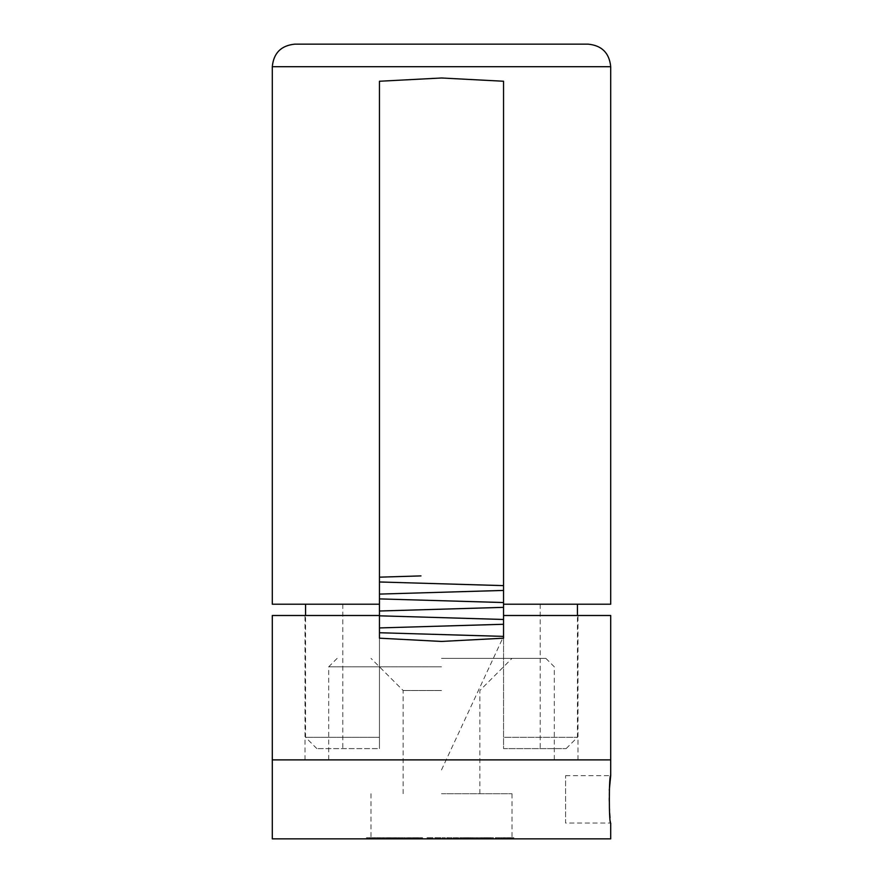 <?xml version="1.0" encoding="UTF-8"?>
<svg xmlns="http://www.w3.org/2000/svg" width="883" height="883" viewBox="0 0 883 883"><rect width="100%" height="100%" fill="white"/><g stroke="black" fill="none" stroke-linecap="round" stroke-linejoin="round"><path stroke-width="0.66" stroke-dasharray="4.42 3.31" d="M374.458 837.724L379.524 837.724L375.132 837.724L378.73 837.724L378.73 838.85L380.308 838.85L373.531 838.85L379.524 838.85L375.132 838.85L379.524 838.85L379.524 837.724L380.308 837.724L380.308 838.85L379.304 838.85L379.304 837.724L374.458 837.724L374.458 838.85M373.531 838.85L374.635 838.85L374.635 837.724L373.531 837.724L373.531 838.85L373.52 837.724M384.226 838.85L390.22 838.85L382.703 838.85L386.412 838.85L384.226 838.85L384.226 837.724L384.911 837.724L384.911 838.85M384.911 837.724L392.582 837.724L382.703 837.724L382.703 838.85L383.476 838.85L383.476 837.724L386.412 837.724L386.412 838.85M405.418 837.724L400.407 837.724L405.12 837.724L404.646 838.85L407.99 838.85L400.12 838.85L400.12 837.724L400.407 838.85L406.003 838.85L401.202 838.85L404.646 838.85L404.646 837.724L405.418 837.724L405.418 838.85M417.085 838.85L422.67 838.85L417.041 838.85L417.902 838.85L417.085 838.85L417.085 837.724L415.551 837.724L415.551 838.85M435.131 838.85L440.827 838.85L435.131 838.85L435.131 837.724L434.778 838.85M446.754 838.85L451.897 838.85L446.754 838.85L446.754 837.724L447.438 837.724L447.438 838.85M461.732 838.85L465.749 838.85L461.732 838.85L461.732 837.724L459.833 837.724L459.568 838.85L459.568 837.724L463.763 837.724L463.763 838.85M463.763 837.724L465.992 837.724L465.992 838.85L465.749 837.724L461.732 837.724M473.189 838.85L483.928 838.85L473.189 838.85L473.189 837.724L472.394 837.724L472.394 838.85M490.231 838.85L493.454 838.85L490.231 838.85L490.231 837.724L490.617 838.85M506.997 838.85L499.281 838.85L507.284 838.85L507.284 837.724L506.997 838.85M501.312 837.724L507.57 837.724L507.946 838.85L507.946 837.724L501.312 837.724L501.312 838.85M610.705 838.85L272.295 838.85M441.5 838.85L512.008 838.85L441.5 838.85M513.763 838.85L504.447 838.85L513.763 838.85L513.763 837.724L513.917 838.85M495.319 838.85L503.807 838.85L495.319 838.85L495.319 837.724L497.383 837.724L497.383 838.85M490.793 838.85L483.829 838.85L491.047 838.85L491.047 837.724L490.793 838.85M487.725 837.724L483.829 837.724L490.793 837.724L488.785 837.724L488.785 838.85L487.03 838.85L490.021 838.85L489.204 838.85L489.171 837.724L487.725 837.724L487.725 838.85M483.531 838.85L483.829 837.724L483.531 838.85M486.489 838.85L486.235 837.724L486.489 838.85M470.904 837.724L466.301 837.724L472.902 837.724L471.147 837.724L471.147 838.85L472.902 838.85L466.301 838.85L472.118 838.85L472.118 837.724L472.074 838.85L468.763 838.85L468.763 837.724L472.063 837.724L470.904 837.724L470.904 838.85M466.191 838.85L466.301 837.724L466.191 838.85M468.652 838.85L467.957 838.85L467.957 837.724L468.652 837.724L468.652 838.85L471.29 838.85L471.29 837.724L467.074 837.724L467.074 838.85L468.63 838.85L468.63 837.724L471.213 837.724L471.213 838.85L467.14 838.85L467.14 837.724L468.63 837.724M472.99 838.85L472.902 837.724L472.99 838.85M457.979 837.724L452.008 837.724L457.957 837.724L457.957 838.85L453.111 838.85L458.818 838.85L452.008 838.85L457.979 838.85L457.979 837.724L458.001 838.85M442.019 838.85L445.363 838.85L442.019 838.85L442.019 837.724L442.03 838.85M428.001 838.85L433.001 838.85L428.001 838.85L428.001 837.724L426.942 837.724L426.942 838.85M426.942 837.724L431.776 837.724L431.776 838.85L427.913 838.85L430.849 838.85L430.86 837.724L430.86 838.85L430.849 837.724L432.979 837.724L432.979 838.85L433.001 837.724L430.418 837.724L430.418 838.85L428.354 838.85L432.063 838.85L430.429 838.85L430.429 837.724L428.001 837.724M409.855 838.85L415.33 838.85L409.469 838.85L410.661 838.85L409.855 838.85L409.855 837.724L407.803 837.724L407.803 838.85M407.803 837.724L415.33 837.724L409.458 837.724L409.458 838.85L409.469 837.724L410.661 837.724L410.661 838.85M391.842 838.85L400.418 838.85L391.213 838.85L392.582 838.85L391.842 838.85L391.842 837.724M396.478 837.724L391.213 837.724L400.418 837.724L395.418 837.724L395.418 838.85L395.22 837.724L396.478 837.724L396.478 838.85M391.213 837.724L391.213 838.85M382.758 838.85L377.03 838.85L383.421 838.85L382.758 838.85L382.758 837.724L377.03 837.724L377.03 838.85M372.803 838.85L366.368 838.85L373.41 838.85L372.803 837.724L366.368 837.724L366.368 838.85M610.705 759.888L272.295 759.888L610.705 759.888M609.292 790.219L609.038 799.369L610.705 823.055L565.584 823.055L565.584 775.682L565.584 823.055M441.5 759.888L305.01 759.888L441.5 759.888M441.5 793.729L512.008 793.729L441.5 793.729M441.5 666.82L328.697 666.82L441.5 666.82M441.5 658.365L545.849 658.365L441.5 658.365M441.5 690.517L403.145 690.517L441.5 690.517M513.917 837.724L510.495 837.724L510.495 838.85M510.495 837.724L509.822 837.724L509.822 838.85M509.822 837.724L510.926 837.724L510.926 838.85M510.926 837.724L508.222 837.724L508.222 838.85M508.222 837.724L505.142 837.724L505.142 838.85M505.142 837.724L504.447 837.724L504.447 838.85M504.447 837.724L513.763 837.724M511.257 837.724L509.116 837.724L511.257 837.724L511.257 838.85L512.493 838.85L509.116 838.85L511.257 838.85M512.493 837.724L512.493 838.85M509.116 837.724L509.116 838.85M504.027 837.724L504.027 838.85M503.376 837.724L503.376 838.85M504.425 837.724L504.425 838.85M503.873 837.724L503.873 838.85M499.281 837.724L499.281 838.85M497.383 837.724L498.167 837.724L498.167 838.85M498.167 837.724L496.566 837.724L496.566 838.85M496.566 837.724L503.023 837.724L503.023 838.85M503.023 837.724L503.807 837.724L503.807 838.85M503.807 837.724L495.473 837.724L495.473 838.85M490.617 837.724L493.454 837.724L493.454 838.85M493.454 837.724L493.067 838.85M493.067 837.724L490.231 837.724M488.785 837.724L487.03 837.724L490.021 837.724L489.204 837.724L489.204 838.85L490.021 838.85L490.021 837.724L488.785 837.724M485.197 837.724L485.197 838.85M489.646 837.724L489.646 838.85M485.606 837.724L488.376 837.724L484.601 837.724L485.606 837.724L485.606 838.85L488.376 838.85L484.601 838.85L485.606 838.85L484.601 838.85L484.601 837.724L485.606 837.724M488.376 837.724L487.449 837.724L487.449 838.85L488.376 838.85L488.376 837.724M487.03 837.724L487.813 837.724L487.813 838.85L487.03 838.85L487.03 837.724M472.394 837.724L476.986 837.724L476.986 838.85M476.986 837.724L477.118 838.85M477.118 837.724L477.67 838.85M477.67 837.724L483.785 837.724L483.785 838.85M483.785 837.724L483.928 838.85M483.928 837.724L481.688 837.724L481.688 838.85M481.688 837.724L480.871 837.724L480.871 838.85M480.871 837.724L482.515 837.724L482.515 838.85M482.515 837.724L477.151 837.724L477.151 838.85M477.151 837.724L476.952 838.85M476.952 837.724L476.456 838.85M476.456 837.724L473.189 837.724M471.147 837.724L468.818 837.724L468.818 838.85L472.063 838.85L472.063 837.724L471.147 837.724L471.147 838.85M468.376 837.724L468.376 838.85M470.86 837.724L470.86 838.85M470.01 837.724L470.01 838.85M469.789 837.724L469.789 838.85M464.933 837.724L465.142 838.85L460.396 838.85L460.396 837.724L464.933 837.724L460.65 837.724L460.65 838.85L464.933 838.85L464.933 837.724M463.608 837.724L463.608 838.85M464.105 837.724L464.105 838.85M461.93 837.724L461.93 838.85M456.323 837.724L456.323 838.85M453.95 837.724L453.95 838.85M453.111 837.724L453.111 838.85M456.489 837.724L456.489 838.85M458.851 837.724L458.818 838.85L458.851 837.724M454.05 837.724L454.05 838.85M458.122 837.724L458.122 838.85M452.008 837.724L452.008 838.85M447.438 837.724L451.897 837.724L451.897 838.85M451.897 837.724L451.831 838.85M451.831 837.724L448.255 837.724L448.255 838.85M448.255 837.724L448.045 838.85M448.045 837.724L451.621 837.724L451.621 838.85M451.621 837.724L451.555 838.85M451.555 837.724L447.968 837.724L447.968 838.85M447.968 837.724L447.637 838.85M447.637 837.724L446.754 837.724M442.03 837.724L445.363 837.724L445.363 838.85L445.352 837.724L442.019 837.724M434.778 837.724L438.564 837.724L438.564 838.85M438.564 837.724L440.44 837.724L440.44 838.85L440.44 837.724L437.46 837.724L437.46 838.85M437.46 837.724L440.827 837.724L440.827 838.85M440.827 837.724L439.734 837.724L439.734 838.85M439.734 837.724L436.368 837.724L436.368 838.85M436.368 837.724L435.86 838.85M435.86 837.724L436.025 838.85M436.025 837.724L435.131 837.724M439.513 837.724L435.705 837.724L439.513 837.724L439.513 838.85L435.705 838.85L439.513 838.85L439.513 837.724M437.273 837.724L437.273 838.85M435.705 837.724L435.705 838.85M437.35 837.724L437.35 838.85M435.827 837.724L435.827 838.85M431.776 837.724L427.913 837.724L432.063 837.724L428.354 837.724L431.776 837.724L431.787 838.85M432.074 837.724L432.063 838.85L432.074 837.724M428.928 837.724L428.928 838.85M427.913 837.724L427.913 838.85M428.244 837.724L428.244 838.85M428.354 837.724L428.354 838.85M428.752 837.724L428.752 838.85L428.752 837.724M415.551 837.724L416.368 837.724L416.368 838.85M416.368 837.724L416.644 838.85M416.644 837.724L418.73 837.724L418.73 838.85M418.73 837.724L421.875 837.724L421.875 838.85L421.853 837.724L422.67 837.724L422.67 838.85M422.67 837.724L420.672 837.724L420.672 838.85M420.672 837.724L418.752 837.724L418.752 838.85M418.752 837.724L417.041 837.724L417.041 838.85M417.041 837.724L417.902 837.724L417.902 838.85M417.902 837.724L417.085 837.724M408.608 837.724L408.608 838.85M408.972 837.724L408.972 838.85M410.915 837.724L410.915 838.85M415.33 837.724L415.33 838.85M414.524 837.724L414.524 838.85M412.979 837.724L412.979 838.85M410.992 837.724L410.992 838.85M410.661 837.724L409.855 837.724M407.99 837.724L407.99 838.85M407.229 837.724L407.229 838.85M406.787 837.724L406.787 838.85M404.867 837.724L404.867 838.85M402.184 837.724L402.184 838.85M405.12 837.724L405.12 838.85M404.646 837.724L401.202 837.724L404.646 837.724M406.235 837.724L406.003 838.85L406.235 837.724M400.992 837.724L401.202 838.85L400.992 837.724M402.56 837.724L402.56 838.85M388.63 837.724L388.63 838.85M389.359 837.724L389.359 838.85M389.922 837.724L389.922 838.85M390.253 837.724L390.253 838.85L390.22 837.724M393.829 837.724L393.829 838.85M395.165 837.724L395.165 838.85M398.663 837.724L398.663 838.85M400.418 837.724L400.418 838.85M399.668 837.724L399.668 838.85M395.75 837.724L395.75 838.85M392.582 837.724L392.582 838.85M389.535 837.724L389.535 838.85M388.873 837.724L388.873 838.85M387.471 837.724L387.471 838.85M382.703 837.724L383.476 837.724L382.703 837.724M386.412 837.724L384.226 837.724M387.096 837.724L383.41 837.724L387.681 837.724L387.681 838.85L383.41 838.85L387.681 838.85L387.096 837.724M384.006 837.724L383.41 838.85L384.006 837.724M377.03 837.724L377.692 837.724L377.692 838.85M377.692 837.724L383.421 837.724L383.421 838.85M383.421 837.724L382.758 837.724M380.308 837.724L379.304 837.724L380.308 837.724M377.471 837.724L377.471 838.85M379.524 837.724L379.524 838.85M375.132 837.724L375.132 838.85M374.712 837.724L378.343 837.724L374.37 837.724L374.712 838.85L378.343 838.85L374.37 838.85L374.712 837.724M378.343 837.724L378.343 838.85M375.176 837.724L375.176 838.85M366.368 837.724L369.436 837.724L369.436 838.85M369.436 837.724L370.076 837.724L370.076 838.85M370.076 837.724L367.615 837.724L367.615 838.85M367.615 837.724L369.624 837.724L369.624 838.85M369.624 837.724L372.085 837.724L372.085 838.85M372.085 837.724L372.714 838.85M372.714 837.724L370.253 837.724L370.253 838.85M370.253 837.724L373.41 837.724L373.41 838.85M373.41 837.724L372.803 837.724M272.295 615.495L379.458 615.495L379.458 638.188L441.5 641.444L503.542 638.188L503.542 615.495L610.705 615.495M379.458 615.495L305.01 615.495L379.458 615.495L379.458 737.327L305.573 737.327L379.458 737.327L379.458 748.607L316.854 748.607L379.458 748.607L379.458 604.215L305.573 604.215L379.458 604.215L379.458 748.607L379.458 604.215L342.792 604.215L379.458 604.215L379.458 81.247L441.5 77.991L503.542 81.247L503.542 604.215L610.705 604.215M503.542 638.188L441.5 641.444L379.458 638.188L441.5 641.444L503.542 638.188L503.542 615.495L503.542 737.327L577.427 737.327L503.542 737.327L503.542 604.215L577.427 604.215L503.542 604.215L503.542 748.607L566.146 748.607L503.542 748.607L503.542 604.215L540.208 604.215L503.542 604.215M272.295 604.215L379.458 604.215M588.144 44.15L294.856 44.15M441.5 769.932L503.542 636.389M379.458 632.736L379.458 627.934M503.542 624.27L503.542 619.469M379.458 615.815L379.458 611.014M503.542 607.349L503.542 602.548M379.458 598.895L379.458 594.093M503.542 590.429L503.542 585.628M379.458 581.974L379.458 577.173M504.524 837.724L504.524 838.85M504.226 837.724L504.226 838.85M456.599 837.724L456.599 838.85M455.915 837.724L455.915 838.85M436.544 837.724L436.544 838.85M428.685 837.724L428.685 838.85M428.851 837.724L428.851 838.85M429.844 837.724L429.844 838.85M421.114 837.724L421.114 838.85M417.339 837.724L417.339 838.85M414.27 837.724L414.27 838.85M413.553 837.724L413.553 838.85M409.911 837.724L409.911 838.85M397.913 837.724L397.913 838.85M394.105 837.724L394.105 838.85M272.295 66.711L610.705 66.711M370.992 793.729L370.992 838.85M512.008 793.729L512.008 838.85M337.151 658.365L328.697 666.82L328.697 759.888M545.849 658.365L554.303 666.82L554.303 759.888M565.584 775.682L610.705 775.682M479.855 793.729L479.855 690.517L512.008 658.365M403.145 793.729L403.145 690.517L370.992 658.365M508.575 838.85L508.575 837.724M507.692 838.85L507.692 837.724M489.458 838.85L489.458 837.724M486.003 838.85L486.003 837.724M490.175 838.85L490.175 837.724M486.875 838.85L486.875 837.724M488.575 838.85L488.575 837.724M484.403 838.85L484.403 837.724M472.184 838.85L472.184 837.724M467.869 838.85L467.869 837.724M394.414 838.85L394.414 837.724M390.518 838.85L390.518 837.724M382.052 838.85L382.052 837.724M388.211 838.85L388.211 837.724M382.913 838.85L382.913 837.724M379.635 838.85L379.635 837.724M380.463 838.85L380.463 837.724M374.359 838.85L374.359 837.724M577.99 759.888L577.99 615.495M305.01 759.888L305.01 615.495M566.146 748.607L577.427 737.327L577.427 615.495M316.854 748.607L305.573 737.327L305.573 615.495M342.792 604.215L342.792 748.607M540.208 604.215L540.208 748.607"/><path stroke-width="1.32" d="M610.705 775.682L610.705 759.888L441.5 759.888L610.705 759.888L610.705 615.495L503.542 615.495L503.542 638.188L441.5 641.444L379.458 638.188L379.458 615.495L272.295 615.495L272.295 759.888L441.5 759.888L272.295 759.888L272.295 838.85L610.705 838.85L610.705 823.055C608.895 824.512 608.895 774.214 610.705 775.682L609.292 790.219M379.458 615.495L379.458 604.215L272.295 604.215L272.295 66.711L610.705 66.711L610.705 604.215L503.542 604.215L503.542 638.188M379.458 604.215L379.458 81.247L441.5 77.991L503.542 81.247L503.542 604.215M272.295 66.711C273.631 53.013 281.147 45.486 294.856 44.15L588.144 44.15C601.853 45.486 609.369 53.013 610.705 66.711M503.542 636.389L379.458 632.736M379.458 627.934L503.542 624.27M503.542 619.469L379.458 615.815M379.458 611.014L503.542 607.349M503.542 602.548L379.458 598.895M379.458 594.093L503.542 590.429M503.542 585.628L379.458 581.974M379.458 577.173L420.981 575.904M577.427 615.495L577.427 604.215M305.573 615.495L305.573 604.215"/></g></svg>
